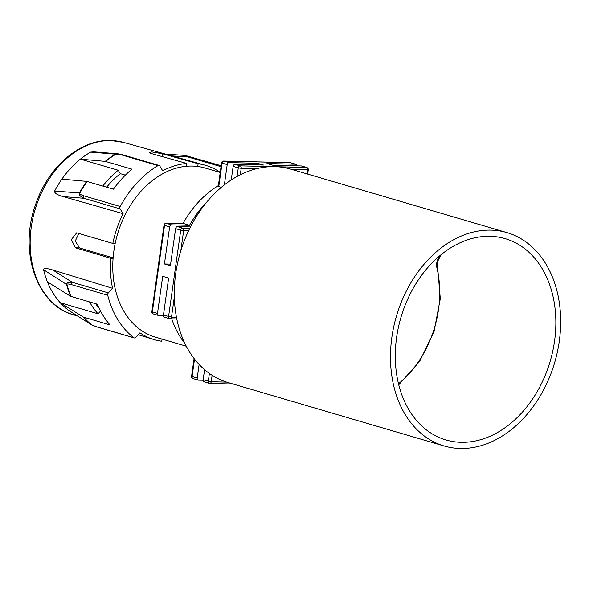 <?xml version="1.0" encoding="UTF-8"?>
<svg xmlns="http://www.w3.org/2000/svg" width="589" height="589" viewBox="0 0 589 589"><rect width="100%" height="100%" fill="white"/><g stroke="black" fill="none" stroke-linecap="round" stroke-linejoin="round"><path stroke-width="0.88" d="M113.117 257.842L79.419 247.895L75.282 241.034L78.845 233.354M95.668 303.725A85.147 63.126 106.4 0 0 99.107 308.261M90.632 152.109L93.739 151.837L117.94 153.803L115.245 154.163L90.632 152.109A89.911 66.66 106.4 0 0 80.376 159.133L118.205 170.243L120.311 173.659A85.147 63.126 106.4 0 0 106.668 187.184M120.311 173.659L125.361 175.117M61.874 179.152A89.911 66.66 -73.6 0 1 80.376 159.133L105.217 161.357L131.936 169.161A98.628 73.124 106.4 0 0 113.441 189.172L86.716 181.375L61.874 179.152A89.911 66.66 106.4 0 0 54.622 191.064L79.39 192.956L79.287 193.707C79.066 195.092 80.619 196.623 83.962 198.294L63.237 196.601C57.177 194.937 54.306 193.096 54.622 191.064M87.201 181.471A98.628 73.124 106.4 0 0 79.67 193.406L79.39 192.956A98.554 73.065 106.4 0 1 86.716 181.375M43.571 269.725C43.564 268.039 46.678 268.15 52.922 270.042L72.16 282.256C68.523 282.16 66.675 282.676 66.623 283.824L66.528 284.428L43.571 269.725A89.911 66.66 106.4 0 0 47.429 281.917L70.57 296.282L97.273 304.196A98.628 73.124 106.4 0 0 110.04 324.966L83.336 317.059L60.203 302.687A89.911 66.66 106.4 0 0 68.42 310.167L92.024 325.15M83.8 317.265A98.628 73.124 106.4 0 0 91.987 325.099L97.634 327.109A2.098 1.553 106.4 0 0 98.017 327.307L134.211 337.931A2.098 1.553 106.4 0 0 135.713 337.401L139.939 332.829A90.868 67.367 106.4 0 0 153.714 339.492A90.868 67.367 106.4 0 0 161.754 341.259L162.056 339.102M113.081 258.321L110.747 258.262A90.868 67.367 106.4 0 0 112.58 288.315L108.354 292.888A2.098 1.553 106.4 0 0 107.728 295.28A98.628 73.124 106.4 0 0 133.821 337.733A2.098 1.553 106.4 0 0 134.211 337.931M66.623 283.824A2.098 1.745 34.2 0 0 66.903 284.273C67.013 283.743 68.56 283.876 71.541 284.656L107.728 295.28M47.429 281.917A89.911 66.66 -73.6 0 0 60.203 302.687L98.032 313.797L100.535 311.088M98.032 313.797A89.911 66.66 -73.6 0 1 89.528 301.921M110.747 258.262L75.444 247.792L71.357 239.598L76.666 232.824L112.83 243.426A90.868 67.367 106.4 0 1 123.072 213.667L63.237 196.601M186.352 166.253L186.742 163.455A90.868 67.367 106.4 0 0 162.711 170.773L159.796 166.024A2.098 1.553 106.4 0 0 159.067 165.443A2.098 1.553 106.4 0 0 158.007 165.612A98.628 73.124 106.4 0 0 120.208 206.511A2.098 1.553 106.4 0 0 120.156 208.918L123.072 213.667M186.742 163.455L151.005 153.457L149.223 152.455L151.866 151.925L162.38 153.736L198.118 163.735A90.868 67.367 -73.6 0 1 204.913 165.134A90.868 67.367 -73.6 0 1 219.933 172.165L220.323 171.738M52.922 270.042L112.58 288.315M115.179 243.485L112.83 243.426M197.735 166.466L198.118 163.735M185.167 155.562L187.965 156.961L171.9 155.908M186.389 165.98L187.111 166.186M120.208 206.511L84.013 195.887C81.135 194.944 79.684 194.12 79.67 193.406A2.098 1.414 168.6 0 0 79.287 193.707M105.217 161.357A98.554 73.065 106.4 0 1 115.245 154.163L121.82 154.981L158.007 165.612M116.092 153.884A2.098 0.39 80.3 0 0 116.026 154.068A98.628 73.124 106.4 0 0 105.696 161.452M102.803 186.05A89.911 66.66 -73.6 0 1 118.205 170.243M70.57 296.282A98.554 73.065 106.4 0 1 66.528 284.428L66.903 284.273A98.628 73.124 106.4 0 0 71.033 296.488M186.301 346.222L155.378 337.144A88.136 65.342 -73.6 0 1 113.876 250.966A88.136 65.342 -73.6 0 1 205.038 168.012L220.227 172.467M184.917 343.461A96.53 71.571 -73.6 0 1 171.752 318.848M182.855 223.724A96.53 71.571 -73.6 0 1 218.379 185.609M292.159 169.536L308.275 169.801A2.098 2.098 0 0 0 306.788 167.497L301.656 165.988A2.098 1.553 -73.6 0 0 301.354 165.943L272.928 165.251L266.979 163.506L295.406 164.198A2.098 1.553 106.4 0 1 295.707 164.243L290.576 162.733A2.098 2.098 0 0 0 290.031 162.652A2.098 1.384 91.4 0 1 290.274 162.689A2.098 1.553 -73.6 0 1 290.576 162.733M296.723 165.833A2.098 1.553 106.4 0 0 295.707 164.243M163.411 315.63L158.78 315.52A2.098 1.553 106.4 0 1 158.478 315.468L153.339 313.959A2.098 1.553 -73.6 0 1 152.352 311.912L164.515 225.381L169.647 226.883L164.434 263.968L170.383 265.72L175.596 228.635A2.098 1.553 -73.6 0 1 177.466 226.61L190.475 226.927M164.721 317.265A2.098 1.553 -73.6 0 1 164.419 317.213A2.098 1.553 -73.6 0 1 163.433 315.167L168.645 278.082L162.697 276.329L157.491 313.414A2.098 1.553 106.4 0 0 158.478 315.468M203.131 380.266L198.5 380.155A2.098 1.553 106.4 0 1 198.198 380.104L193.067 378.602A2.098 1.553 -73.6 0 1 192.08 376.548L191.58 376.29L194.076 358.502M199.126 364.451L197.212 378.057A2.098 1.553 106.4 0 0 198.198 380.104M157.491 313.414L151.852 311.655L164.014 225.123L164.515 225.381A2.098 1.553 -73.6 0 1 166.385 223.356L183.856 223.783M184.394 223.791L189.525 225.3A96.53 71.571 106.4 0 1 206.849 201.968M221.331 187.346L218.777 186.595L222.075 163.101L227.207 164.611L224.357 184.887M227.207 164.611A2.098 1.553 106.4 0 1 229.077 162.586L223.945 161.077A2.098 1.384 -88.6 0 0 223.702 161.04A2.098 2.098 0 0 0 221.574 162.851L218.313 186.05L218.777 186.595M231.241 179.969L233.156 166.356A2.098 1.553 -73.6 0 1 235.026 164.331L263.452 165.023L257.503 163.278L257.283 164.876M229.077 162.586L257.503 163.278M204.449 381.9A2.098 1.553 -73.6 0 1 204.147 381.849A2.098 1.553 -73.6 0 1 203.153 379.802L204.582 369.664M189.525 225.3L171.517 224.865A2.098 1.553 106.4 0 0 169.647 226.883M170.604 264.122L164.434 263.968M396.611 337.387A104.923 77.792 -73.6 0 1 505.134 238.626A104.923 77.792 -73.6 0 1 554.536 341.215A104.923 77.792 -73.6 0 1 446.013 439.976A104.923 77.792 -73.6 0 1 396.611 337.387M188.613 230.697A111.218 82.46 106.4 0 0 180.823 250.737L183.658 230.571L188.613 230.697A111.218 82.46 -73.6 0 1 240.312 174.764L241.218 168.299L256.671 168.675A111.218 82.46 -73.6 0 1 290.716 169.109L506.908 232.589A111.218 82.46 106.4 0 0 391.869 337.269A111.218 82.46 106.4 0 0 444.239 446.02A111.218 82.46 106.4 0 0 559.278 341.333A111.218 82.46 106.4 0 0 506.908 232.589M174.329 296.944A111.218 82.46 106.4 0 0 176.45 317.228L171.495 317.103L174.329 296.944A111.218 82.46 -73.6 0 1 175.684 273.797A111.218 82.46 -73.6 0 1 180.823 250.737M444.239 446.02L228.053 382.541A111.218 82.46 -73.6 0 1 226.677 382.121L211.223 381.746L212.128 375.281A111.218 82.46 -73.6 0 1 176.45 317.228M212.128 375.281A111.218 82.46 106.4 0 0 226.677 382.121M256.671 168.675A111.218 82.46 106.4 0 0 240.312 174.764M83.336 317.059A98.554 73.065 106.4 0 0 91.28 324.694M133.821 337.733L97.634 327.109M204.913 165.134L123.513 142.376A89.764 66.55 -73.6 0 0 111.225 140.557A89.764 66.55 106.4 0 0 32.91 218.018A89.764 66.55 106.4 0 0 72.94 314.629L77.733 316.102M108.354 292.888L72.16 282.256A2.098 1.553 106.4 0 0 71.534 284.656M161.982 156.534L162.38 153.736M189.444 156.424A2.098 1.553 106.4 0 0 187.965 156.961L221.037 166.672M75.444 247.792L79.419 247.895M120.156 208.918L83.962 198.294A2.098 1.553 106.4 0 1 84.013 195.887M117.94 153.803L122.873 154.819A2.098 1.553 106.4 0 0 121.813 154.981M197.212 378.057L192.08 376.548L194.532 359.084M171.517 224.865L166.385 223.356A2.098 1.384 -88.6 0 0 166.142 223.319L184.136 223.754M221.574 162.851L222.075 163.101A2.098 1.553 -73.6 0 1 223.945 161.077L290.274 162.689L295.406 164.198M289.795 162.674A2.098 1.384 91.4 0 1 290.031 162.652L223.702 161.04M301.354 165.943L306.486 167.453L277.242 166.739M272.206 166.621L240.157 165.84L235.026 164.331M175.596 228.635L180.727 230.137L168.564 316.668A2.098 1.553 106.4 0 0 169.558 318.723A2.098 1.553 106.4 0 0 169.86 318.767A2.098 1.384 -88.6 0 0 170.096 318.804A2.098 1.384 -88.6 0 0 171.495 317.103L163.433 315.167M153.641 314.011A2.098 1.553 -73.6 0 1 153.339 313.959A2.098 2.098 0 0 1 151.852 311.655M398.746 384.764L419.633 361.418L434.056 331.541L440.3 298.726L437.598 266.92C436.957 263.762 437.598 260.75 439.527 257.879A2.098 0.611 -144 0 0 439.18 257.04A10.492 7.782 106.4 0 0 440.197 255.39M437.598 266.92A2.098 0.861 166.6 0 1 436.905 267.804A10.492 7.782 -73.6 0 1 439.18 257.04M436.905 267.804A94.431 70.01 -73.6 0 1 398.495 383.756M189.783 228.289L182.597 228.12A2.098 1.553 106.4 0 0 180.727 230.137L183.658 230.571A2.098 1.384 -88.6 0 0 182.597 228.12L177.466 226.61M209.397 373.433L208.292 381.311A2.098 1.553 106.4 0 0 209.279 383.358A2.098 1.553 106.4 0 0 209.581 383.41A2.098 1.384 -88.6 0 0 209.817 383.446A2.098 1.384 -88.6 0 0 211.223 381.746L203.153 379.802M306.788 167.497A2.098 1.553 106.4 0 0 306.486 167.453A2.098 1.384 91.4 0 1 307.546 169.904L306.987 173.888M241.218 168.299A2.098 1.384 -88.6 0 0 240.157 165.84A2.098 1.553 106.4 0 0 238.287 167.865L241.218 168.299M233.156 166.356L238.287 167.865L237.08 176.457M193.369 378.646A2.098 1.553 -73.6 0 1 193.067 378.602A2.098 2.098 0 0 1 191.58 376.29M68.574 310.27L91.597 324.914L98.017 327.307M138.194 334.714L153.714 339.492M165.568 154.134L185.123 155.415L221.169 165.737M123.513 142.376L110.776 140.484C79.92 139.166 47.576 167.453 35.377 205.171C18.841 251.172 36.408 304.601 72.94 314.629M122.873 154.819L159.067 165.443M176.796 318.973L170.096 318.804A2.098 2.098 0 0 1 169.558 318.723L164.419 317.213M166.142 223.319A2.098 2.098 0 0 0 164.014 225.123M439.527 257.879L441.536 254.08M204.147 381.849L209.279 383.358A2.098 2.098 0 0 0 209.817 383.446L233.053 384.006M307.672 174.086L308.275 169.801"/></g></svg>
